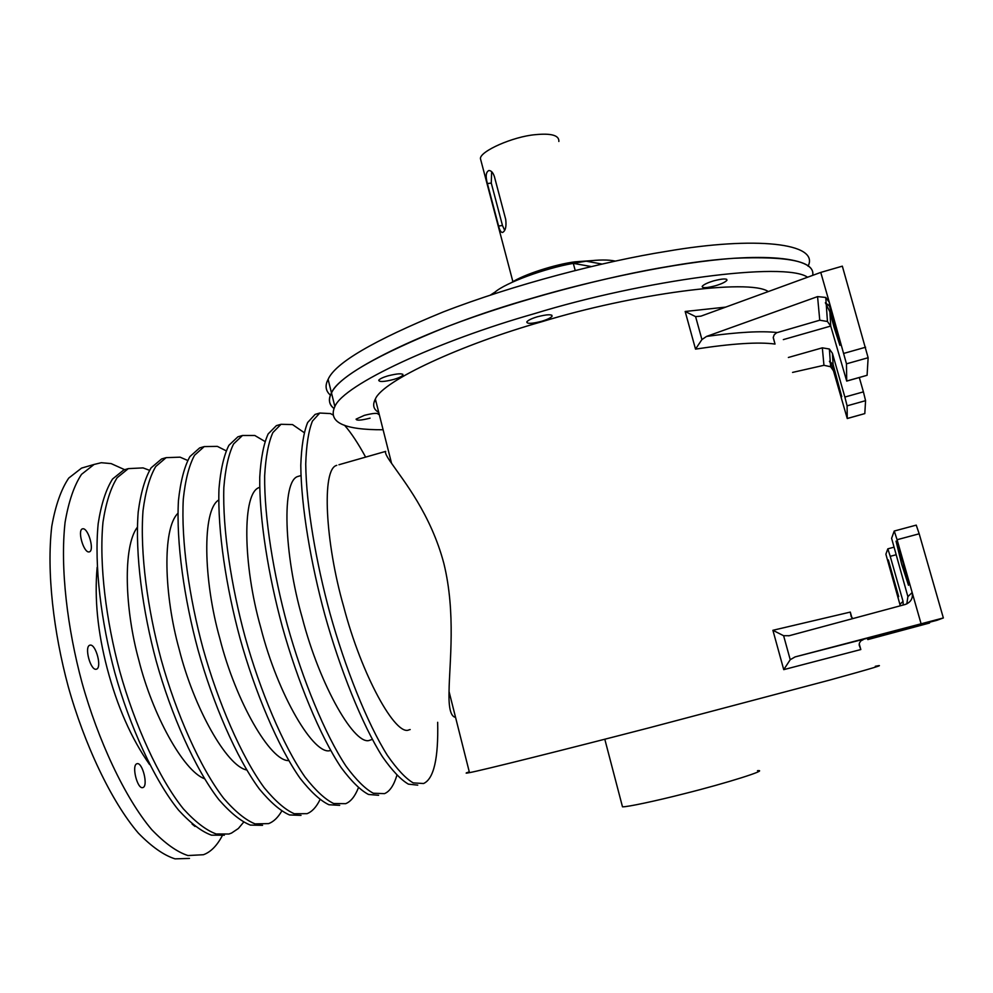 <?xml version="1.0" encoding="UTF-8"?>
<svg xmlns="http://www.w3.org/2000/svg" width="993" height="993" viewBox="0 0 993 993"><rect width="100%" height="100%" fill="white"/><g stroke="black" fill="none" stroke-linecap="round" stroke-linejoin="round"><path stroke-width="1.49" d="M332.841 414.851L330.421 413.572L319.783 413.038L312.435 421.094C308.55 430.788 306.316 445.1 305.732 464.041C306.229 505.797 316.122 562.572 330.036 613.562C345.043 667.507 367.236 723.425 387.431 755.45C397.15 769.389 405.74 778.537 413.212 782.894L423.564 783.514C433.792 778.934 438.496 758.528 437.665 722.296M365.623 457.103C358.163 443.387 351.125 432.762 344.509 425.227M304.069 432.538L292.501 424.57L281.019 424.296L272.889 432.563C268.47 442.381 265.727 456.792 264.659 475.821C264.225 517.701 273.584 574.426 287.411 625.242C302.368 679.026 325.021 734.597 346.085 766.273C356.276 780.039 365.337 789.025 373.306 793.233L384.477 793.63C389.69 791.52 393.824 785.451 396.865 775.409M264.883 441.426L254.804 435.493L242.491 435.48L233.591 443.945C228.651 453.888 225.399 468.411 223.847 487.513C222.482 529.53 231.319 586.193 245.072 636.861C259.967 690.458 283.092 745.693 305.025 777.022C315.65 790.627 325.195 799.452 333.648 803.511L345.638 803.685C350.74 801.674 354.985 796.398 358.361 787.871M226.081 450.772L217.33 446.366L204.21 446.602L194.541 455.266C189.067 465.332 185.319 479.954 183.295 499.131C181.036 541.272 189.34 597.885 203.019 648.392C217.852 701.803 241.436 756.728 264.212 787.71C275.284 801.14 285.301 809.816 294.238 813.726L307.036 813.677C312.038 811.74 316.345 807.098 319.957 799.737M187.627 460.429L180.081 457.165L166.141 457.649L155.74 466.511C149.744 476.702 145.512 491.423 143.017 510.675C139.852 552.94 147.647 609.503 161.251 659.849C176.022 713.086 200.052 767.676 223.673 798.322C235.18 811.591 245.656 820.106 255.077 823.88L268.656 823.607C273.572 821.745 277.916 817.599 281.689 811.169M149.484 470.297L143.054 467.902L128.32 468.622L117.162 477.695C110.67 488.01 105.941 502.83 102.987 522.144C98.928 564.533 106.226 621.035 119.756 671.218C134.477 724.294 158.942 778.562 183.382 808.873C195.336 821.968 206.259 830.334 216.151 833.959L228.936 834.021L231.543 833.065L238.345 828.51L243.595 822.241M192.059 824.041L195.013 826.437M83.3 528.76L82.369 528.859C77.342 530.498 83.362 551.748 88.613 551.959L89.482 551.847C94.472 550.184 88.588 529.182 83.3 528.76M90.413 645.09L89.73 645.214C84.194 646.964 90.351 669.94 95.936 669.282L96.557 669.158C102.043 667.383 96.036 644.656 90.413 645.09M137.195 763.667L136.848 763.766C131.374 765.38 137.319 789.199 142.682 787.623L142.967 787.548C148.404 785.885 142.582 762.326 137.195 763.667M222.271 835.709C216.971 845.751 210.677 852.093 203.416 854.725L187.938 855.544C176.965 851.982 164.9 843.342 151.718 829.627C124.77 797.764 97.935 739.81 82.034 682.75C67.45 628.817 60.002 568.108 65.066 522.405C68.629 501.564 74.103 485.54 81.513 474.356L94.087 464.451L101.286 462.713L111.129 463.594L124.646 469.689M901.656 564.223L908.508 585.287L902.873 562.125L896.046 541.123L901.656 564.223M893.079 578.981L898.69 596.632L888.325 559.94L893.079 578.981M834.095 327.454L839.917 345.353L829.527 306.092L825.357 302.741L829.887 311.839L834.095 327.454M836.838 381.275L841.741 396.691L833.09 364.369L829.44 361.278L833.338 368.353L836.838 381.275M374.572 400.589L375.093 401.457L374.572 400.589M378.345 414.379C378.06 412.765 373.393 413.088 364.344 415.359L356.09 419.133C356.413 420.747 361.08 420.424 370.079 418.152M715.457 285.761C721.563 283.911 725.386 282.086 726.938 280.287C727.075 278.363 722.656 278.549 713.657 280.87C707.537 282.72 703.727 284.544 702.2 286.332C702.088 288.255 706.507 288.069 715.457 285.761M541.545 321.322C547.143 319.634 550.656 317.946 552.083 316.246C552.108 314.111 547.193 314.297 537.325 316.792C531.727 318.48 528.226 320.168 526.811 321.856C526.824 323.991 531.739 323.805 541.545 321.322M393.824 379.425C398.727 377.973 401.768 376.533 402.972 375.106C402.773 373.157 397.746 373.405 387.878 375.875C382.988 377.34 379.947 378.78 378.755 380.195C379.003 382.144 384.03 381.895 393.824 379.425M383.112 429.758C343.764 429.957 327.678 422.224 334.864 406.534C343.59 384.614 438.285 340.909 534.395 313.664C643.725 280.038 784.954 261.233 807.57 277.233M333.909 408.408C328.956 404.71 328.149 399.546 331.488 392.943C340.028 370.339 434.45 326.002 530.436 298.707C595.738 279.318 677.561 262.202 733.815 258.292C788.901 255.909 815.191 261.593 812.684 275.371C816.941 255.524 752.582 251.788 670.796 266.062C608.001 276.215 517.018 299.787 446.813 326.771C377.092 354.998 338.65 377.055 331.488 392.943C328.075 399.112 328.882 404.263 333.909 408.408M757.498 770.692C769.761 769.438 726.963 783.08 683.767 793.829C656.795 800.73 626.906 807.148 622.487 806.812L622.177 805.633M455.551 717.356C450.723 716.648 448.563 708.034 449.047 691.525C449.395 663.039 456.048 613.178 443.883 563.54C430.888 514.163 403.195 480.252 391.552 463.297C386.662 456.47 384.713 452.498 385.694 451.381L338.948 464.736M378.73 412.38C373.418 409.401 372.301 404.945 375.366 399.025C382.715 380.667 462.341 344.186 541.917 321.707C632.231 294.015 749.355 278.301 768.297 291.57M469.279 771.859C464.947 773.237 465.022 773.497 469.478 772.641C481.195 770.543 567.14 749.07 649.496 727.72L829.763 680.056C872.437 668.314 887.63 663.721 875.305 666.291M410.183 729.545L409.017 729.843C395.934 736.893 361.601 675.575 343.578 606.264C325.344 542.823 321.31 468.708 336.764 465.357M371.295 739.785L370.029 740.12C355.717 747.481 320.056 686.722 302.207 617.621C283.998 554.404 281.379 480.128 298.136 476.392L300.519 475.709M330.57 750.435C314.644 756.803 278.015 695.646 260.774 627.65C242.888 565.067 241.808 491.597 259.682 487.389M288.665 760.576C270.543 761.445 235.713 701.492 219.85 638.536C203.379 580.334 201.877 510.179 218.683 500M246.599 769.96C226.764 766.075 193.883 707.935 179.212 649.41C163.994 595.08 162.169 528.475 177.896 513.344M204.384 778.698C183.308 770.692 152.488 714.799 138.846 660.258C124.77 609.429 122.698 546.522 137.307 527.308M97.14 567.338C94.36 598.518 97.699 632.181 107.17 668.339C117.261 706.594 131.386 738.643 149.558 764.511M897.089 539.72L894.259 531.032L916.241 525.123L919.183 533.8L897.089 539.72L912.17 592.523C913.15 598.332 910.829 602.317 905.231 604.476L789.249 635.706L783.614 635.719L790.229 659.7L795.108 656.907L936.883 620.327L943.35 617.956L795.108 656.907M846.483 363.835L846.706 381.101L830.756 326.138L827.454 321.496L819.759 320.218L776.526 332.792L774.217 334.778L773.262 337.397L775.024 344.062C758.776 341.815 732.275 343.504 695.522 349.114L685.17 311.479L695.596 316.618L701.927 339.556L706.582 336.416L817.562 296.609L825.766 297.453L829.304 302.294L820.764 272.417L842.337 266.161L868.13 357.728L846.483 363.835L829.304 302.294L829.527 306.092M847.091 405.839L844.869 397.051L863.413 391.863L865.573 400.675L847.091 405.839L847.252 418.537L833.487 370.861L830.62 366.74L823.954 365.3L792.563 372.412M788.368 357.48L822.328 347.835L829.378 349.015L832.407 353.285L833.09 364.369M695.596 316.618L700.984 316.134L820.764 272.417M846.731 381.014L867.088 375.292L868.13 357.728M867.088 375.292L846.731 381.089M863.413 391.863L859.317 377.551M847.277 418.475L864.804 413.597L865.573 400.675M864.804 413.597L847.277 418.525M783.328 339.606L830.731 326.064M844.869 397.051L832.407 353.285M919.183 533.8L943.35 617.956M906.808 603.905L907.887 596.656L912.17 592.523L921.082 623.765M916.241 525.123L894.221 531.044L891.602 538.33L907.887 596.656M929.349 622.301L929.56 623.021L867.671 639.182M867.795 639.591L929.56 623.021M895.959 554.802L890.225 556.328L887.829 548.844L885.88 554.193L899.906 604.377L903.034 601.348L903.22 605.01M900.179 605.829L899.906 604.377M890.225 556.328L903.034 601.348M701.927 339.556L695.522 349.114M863.476 639.504L860.745 640.957L859.392 643.154L859.181 645.078L860.819 649.546L783.738 669.642L790.229 659.7M783.738 669.642L772.902 630.294L783.614 635.719M852.9 618.565L851.187 616.628L850.306 612.085L851.845 617.609M189.477 858.424L175.053 858.858C163.919 855.358 151.681 846.768 138.35 833.115C111.104 801.363 84.12 743.534 68.232 686.535C53.672 632.653 46.398 571.968 51.785 526.216C55.509 505.35 61.156 489.301 68.74 478.08L81.575 468.1L86.565 466.636M128.196 468.659L123.79 469.937L112.557 479.023C105.99 489.363 101.212 504.183 98.195 523.522C94.037 565.923 101.274 622.425 114.791 672.584C129.512 725.622 154.027 779.865 178.566 810.139C190.569 823.209 201.542 831.563 211.497 835.175L224.356 835.2M165.744 457.761L161.598 458.965L151.097 467.852C145.04 478.067 140.745 492.801 138.201 512.053C134.924 554.342 142.657 610.894 156.249 661.214C171.032 714.439 195.112 768.992 218.82 799.601C230.388 812.845 240.914 821.335 250.397 825.096L262.562 825.32M203.515 446.8L199.63 447.93L189.874 456.619C184.338 466.698 180.527 481.332 178.455 500.522C176.071 542.674 184.326 599.288 197.992 649.77C212.825 703.168 236.458 758.044 259.334 788.988C270.456 802.394 280.522 811.058 289.522 814.955L301.003 815.365M241.522 435.766L237.886 436.821L228.899 445.311C223.884 455.266 220.57 469.801 218.969 488.904C217.504 530.945 226.267 587.595 240.008 638.251C254.903 691.823 278.077 747.021 300.109 778.313C310.797 791.893 320.391 800.706 328.906 804.74L339.68 805.348M279.753 424.669L276.389 425.637L268.16 433.929C263.679 443.759 260.874 458.195 259.744 477.223C259.198 519.128 268.495 575.841 282.31 626.645C297.267 680.391 319.982 735.937 341.145 767.564C351.385 781.317 360.509 790.291 368.527 794.474L378.594 795.281M318.219 413.498L315.116 414.404L307.669 422.484C303.721 432.178 301.438 446.515 300.792 465.456C301.177 507.237 311.008 563.999 324.897 614.965C339.904 668.897 362.16 724.766 382.454 756.753C392.235 770.68 400.887 779.803 408.408 784.147L417.743 785.14M511.594 282.546C523.261 274.577 555.67 264.225 574.997 261.829L592.486 260.576M498.585 226.019C499.64 230.252 500.931 232.412 502.47 232.499C505.474 231.021 506.554 226.665 505.722 219.441L494.402 176.605C493.037 172.521 491.175 170.498 488.817 170.535C485.9 172.062 485.416 176.406 487.389 183.556L498.585 226.019L502.47 225.498L504.68 230.364M481.518 162.715L480.413 158.532C480.19 151.147 513.182 136.5 535.413 134.663C551.45 133.112 559.27 135.383 558.86 141.478M491.647 171.69L491.274 183.072L487.389 183.556M502.47 225.498L491.274 183.072M808.066 266.198C820.081 242.913 754.767 236.086 666.737 251.316C603.955 261.233 513.071 284.78 443.015 312.038C373.442 340.574 335.15 363.028 328.112 379.376C324.798 385.607 325.567 390.882 330.421 395.177M575.208 270.456L573.296 263.368C544.921 268.284 505.698 282.782 495.06 292.066L495.42 293.431M615.238 261.097C608.386 259.583 598.791 259.645 586.466 261.258M495.06 292.066L490.393 295.082M573.296 263.368L591.22 266.534M601.957 264.039L586.168 261.196L573.433 263.257M819.759 320.218L817.562 296.609M706.582 336.416C738.01 332.084 761.532 330.793 777.147 332.531M823.954 365.3L822.328 347.835M685.17 311.479L725.697 307.11M773.237 337.694L775.024 344.062M772.902 630.294L850.306 612.085M859.23 643.886L860.819 649.546M843.889 353.371L865.611 347.227M833.338 368.353L833.487 370.861M829.887 311.839L830.756 326.138M887.829 548.844L893.799 547.242L887.829 548.844M726.653 279.281L726.938 280.287M551.798 315.166L552.083 316.246M402.748 374.212L402.972 375.106M334.864 406.534L328.112 379.376M622.487 806.812L604.799 739.226M449.047 691.525L469.478 772.641M391.552 463.297L375.366 399.025M300.953 475.585L298.136 476.392M827.454 321.496L826.325 305.422M825.766 297.453L826.139 302.791M830.62 366.74L830.371 363.202M829.378 349.015L830.247 361.378M789.559 635.619L788.653 635.843M94.087 464.451L81.575 468.1M128.32 468.622L123.79 469.937M166.141 457.649L161.598 458.965M204.21 446.602L199.63 447.93M242.491 435.48L237.886 436.821M281.019 424.296L276.389 425.637M319.783 413.038L315.116 414.404M480.413 158.532L512.909 281.751"/></g></svg>
